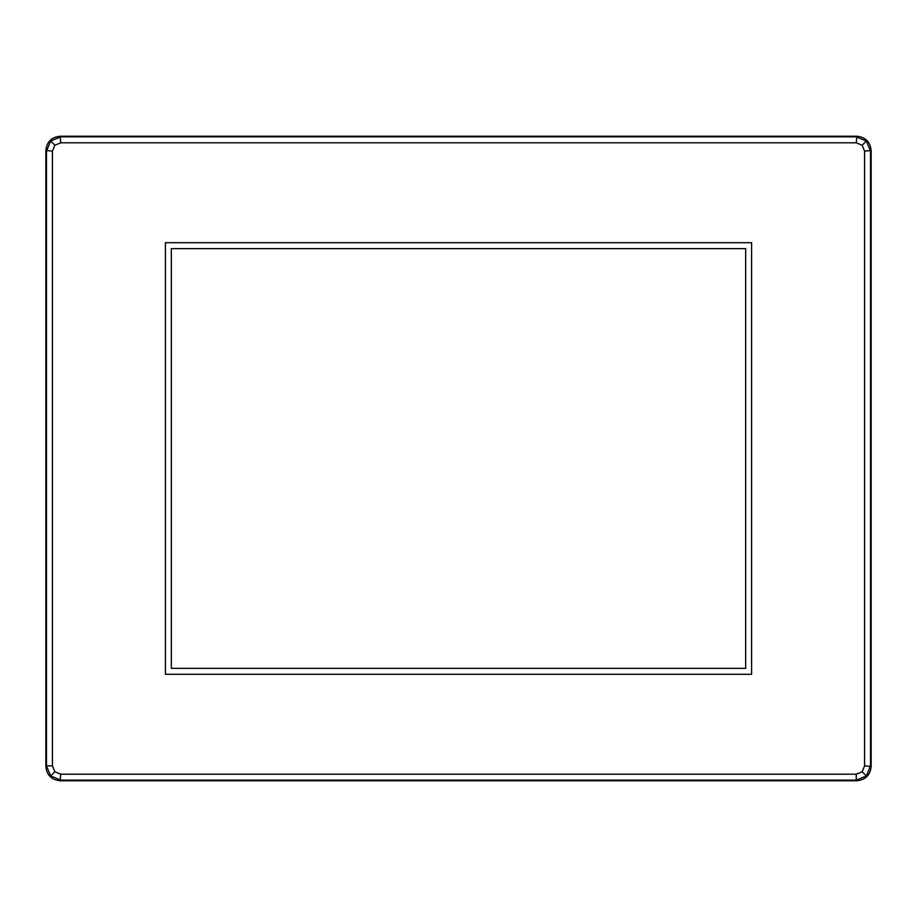 <?xml version="1.0" encoding="UTF-8"?>
<svg xmlns="http://www.w3.org/2000/svg" width="917" height="917" viewBox="0 0 917 917"><rect width="100%" height="100%" fill="white"/><g stroke="black" fill="none" stroke-linecap="round" stroke-linejoin="round"><path stroke-width="1.38" d="M60.74 774.2L60.109 780.768C51.512 779.863 46.756 775.117 45.85 766.509L46.48 765.878L46.48 151.122L50.664 141.035L60.74 136.862L856.26 136.862L866.336 141.035L870.52 151.122L870.52 765.878L866.336 775.965L856.26 780.138L856.26 774.2L862.14 771.759L864.582 765.878L871.15 766.509C870.244 775.117 865.488 779.863 856.891 780.768L856.26 780.138L60.74 780.138L50.664 775.965L46.48 765.878L52.418 765.878L54.86 771.759L60.74 774.2L856.26 774.2M864.582 765.878L864.582 151.122L862.14 145.241L856.26 142.8L856.891 136.232L60.109 136.232C51.512 137.137 46.756 141.883 45.85 150.491L52.418 151.122L52.418 765.878M165.404 674.304L751.596 674.304L751.596 242.696L165.404 242.696L165.404 674.304M864.582 151.122L871.15 150.491L871.15 766.509M856.26 142.8L60.74 142.8L60.109 136.232M60.109 780.768L856.891 780.768M856.891 136.232C865.488 137.137 870.244 141.883 871.15 150.491M45.85 150.491L45.85 766.509M171.341 668.355L171.341 248.645L745.659 248.645L745.659 668.355L171.341 668.355M60.74 142.8L54.86 145.241L52.418 151.122M54.86 145.241L50.664 141.035M862.14 145.241L866.336 141.035M862.14 771.759L866.336 775.965M54.86 771.759L50.664 775.965"/></g></svg>
